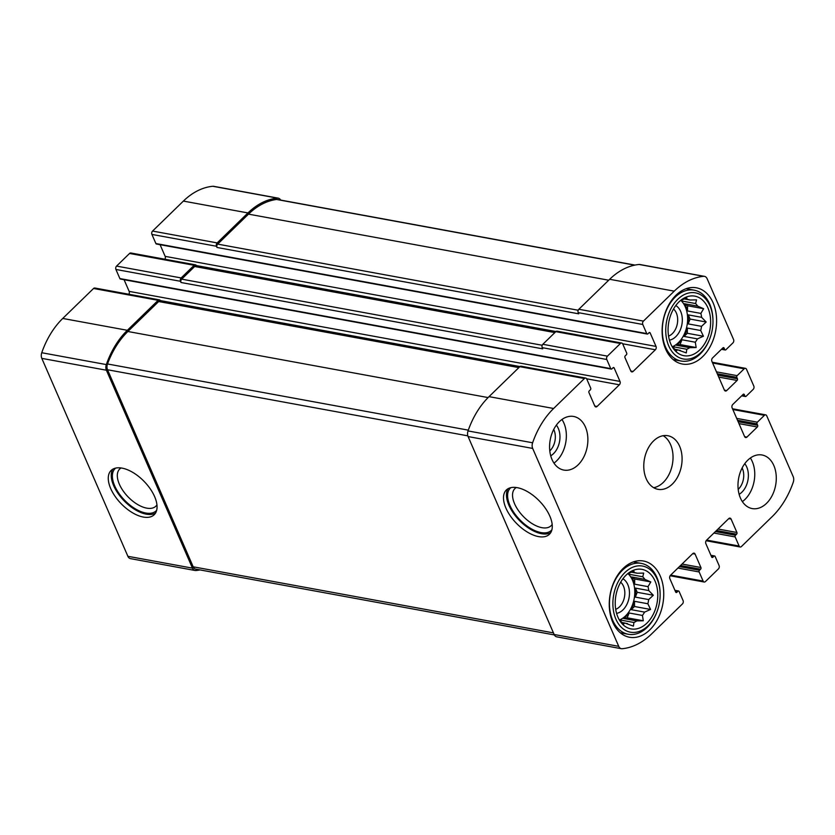 <?xml version="1.0" encoding="UTF-8"?>
<svg xmlns="http://www.w3.org/2000/svg" width="835" height="835" viewBox="0 0 835 835"><rect width="100%" height="100%" fill="white"/><g stroke="black" fill="none" stroke-linecap="round" stroke-linejoin="round"><path stroke-width="1.25" d="M631.427 572.1L634.339 572.643L633.89 571.088L627.899 573.739A25.739 17.775 100.4 0 0 627.377 573.979M631.323 572.142L637.22 573.228A25.739 17.775 100.4 0 0 635.55 572.8A25.739 17.775 100.4 0 0 634.339 572.643M628.484 573.457A25.739 17.775 -79.6 0 1 629.413 574.334L642.762 576.776A25.739 17.775 100.4 0 1 644.86 579.386L650.809 581.943L648.012 586.64L634.663 584.187A25.739 17.775 -79.6 0 0 633.337 580.315A25.739 17.775 -79.6 0 0 631.5 576.933L644.86 579.386M619.518 619.956A25.739 17.775 100.4 0 0 632.471 580.158A25.739 17.775 100.4 0 0 628.035 573.676M635.404 588.101L637.22 592.297L635.32 597.119A25.739 17.775 -79.6 0 0 635.404 588.101L648.753 590.554A25.739 17.775 100.4 0 0 648.012 586.64M635.32 597.119L648.68 599.572A25.739 17.775 100.4 0 1 647.866 603.757L650.58 609.456L644.578 612.107L631.229 609.665A25.739 17.775 -79.6 0 0 634.516 601.304L647.866 603.757M629.089 612.984L627.189 617.816L623.474 618.453A25.739 17.775 -79.6 0 0 629.089 612.984L642.439 615.437A25.739 17.775 100.4 0 0 644.578 612.107M623.474 618.453L636.823 620.896A25.739 17.775 100.4 0 1 633.922 622.482L633.431 626.135L625.071 623.14M619.841 620.322A25.739 17.775 -79.6 0 0 620.572 620.029L633.922 622.482M621.95 622.513L624.601 622.993A25.739 17.775 100.4 0 0 626.271 623.421A25.739 17.775 100.4 0 0 627.482 623.588M619.038 619.424A25.739 17.775 100.4 0 0 619.059 619.445L623.63 624.131L624.601 622.993M655.058 581.087A30.279 20.917 100.4 0 0 629.705 572.215A30.279 20.917 100.4 0 0 620.593 621.887A30.279 20.917 100.4 0 0 648.858 621.042A30.279 20.917 100.4 0 0 655.058 581.087M637.22 573.228L643.691 573.092L642.762 576.776M642.439 615.437L643.294 620.77L636.823 620.896M648.753 590.554L653.325 595.251L648.68 599.572M684.283 298.878L687.195 299.41L686.746 297.865L680.755 300.517A25.739 17.775 100.4 0 0 680.233 300.746M684.178 298.92L690.075 300.005A25.739 17.775 100.4 0 0 688.405 299.577A25.739 17.775 100.4 0 0 687.195 299.41M681.339 300.224A25.739 17.775 -79.6 0 1 682.268 301.101L695.618 303.554A25.739 17.775 100.4 0 1 697.705 306.153L703.654 308.71L700.868 313.407L687.508 310.964A25.739 17.775 -79.6 0 0 686.182 307.092A25.739 17.775 -79.6 0 0 684.356 303.71L697.705 306.153M672.363 346.723A25.739 17.775 100.4 0 0 685.326 306.936A25.739 17.775 100.4 0 0 680.89 300.443M688.249 314.878L690.075 319.064L688.176 323.897A25.739 17.775 -79.6 0 0 688.249 314.878L701.609 317.331A25.739 17.775 100.4 0 0 700.868 313.407M688.176 323.897L701.525 326.339A25.739 17.775 100.4 0 1 700.722 330.524L703.425 336.234L697.434 338.885L684.084 336.432A25.739 17.775 -79.6 0 0 687.372 328.071L700.722 330.524M681.944 339.761L680.045 344.584L676.329 345.22A25.739 17.775 -79.6 0 0 681.944 339.761L695.294 342.214A25.739 17.775 100.4 0 0 697.434 338.885M676.329 345.22L689.679 347.673A25.739 17.775 100.4 0 1 686.777 349.26L686.286 352.913L677.926 349.917M672.697 347.089A25.739 17.775 -79.6 0 0 673.428 346.807L686.777 349.26M674.805 349.28L677.446 349.771A25.739 17.775 100.4 0 0 679.116 350.199A25.739 17.775 100.4 0 0 680.337 350.356M671.893 346.191A25.739 17.775 100.4 0 0 671.914 346.212L676.486 350.909L677.446 349.771M707.913 307.854A30.279 20.917 100.4 0 0 682.56 298.993A30.279 20.917 100.4 0 0 673.448 348.665A30.279 20.917 100.4 0 0 701.713 347.819A30.279 20.917 100.4 0 0 707.913 307.854M690.075 300.005L696.547 299.869L695.618 303.554M695.294 342.214L696.15 347.537L689.679 347.673M701.609 317.331L706.18 322.018L701.525 326.339M738.192 489.383A14.884 10.281 100.4 0 0 742.398 468.529A14.884 10.281 100.4 0 0 742.127 467.944M668.553 336.108A14.884 10.281 100.4 0 0 676.34 312.968A14.884 10.281 100.4 0 0 673.532 308.992M549.795 450.879A14.884 10.281 100.4 0 0 553.991 430.015A14.884 10.281 100.4 0 0 553.73 429.43M615.698 609.331A14.884 10.281 100.4 0 0 623.495 586.201A14.884 10.281 100.4 0 0 620.676 582.225M743.16 394.37L732.765 404.484A2.421 1.67 -79.6 0 0 732.118 407.845L744.622 436.621A2.421 1.67 -79.6 0 0 745.676 437.561A2.421 1.67 -79.6 0 0 746.939 437.091L757.335 426.988A1.211 0.835 -79.6 0 0 757.658 425.297L757.032 423.867A1.211 0.835 -79.6 0 1 757.366 422.186L764.411 415.319A2.421 1.67 -79.6 0 1 765.685 414.859A2.421 1.67 -79.6 0 1 766.728 415.799L793.187 476.628A6.054 4.185 -79.6 0 1 793.25 482.265A75.087 51.874 -79.6 0 1 772.25 516.552L741.449 546.518A2.421 1.67 -79.6 0 1 740.175 546.988A2.421 1.67 -79.6 0 1 739.121 546.048L735.165 536.936A1.211 0.835 -79.6 0 1 735.489 535.256L736.606 534.17A1.211 0.835 -79.6 0 0 736.929 532.49L731.084 519.057A2.421 1.67 -79.6 0 0 730.041 518.128A2.421 1.67 -79.6 0 0 728.767 518.587L706.504 540.255A2.421 1.67 -79.6 0 0 705.846 543.616L711.691 557.049A1.211 0.835 -79.6 0 0 712.85 557.279L713.956 556.193A1.211 0.835 -79.6 0 1 715.125 556.434L719.081 565.546A2.421 1.67 -79.6 0 1 718.434 568.906L705.439 581.546A2.421 1.67 -79.6 0 1 704.166 582.016A2.421 1.67 -79.6 0 1 703.122 581.077L699.156 571.965A1.211 0.835 -79.6 0 1 699.49 570.284L700.596 569.199A1.211 0.835 -79.6 0 0 700.92 567.518L695.085 554.085A2.421 1.67 -79.6 0 0 694.042 553.146A2.421 1.67 -79.6 0 0 692.768 553.615L670.495 575.284A2.421 1.67 -79.6 0 0 669.847 578.645L675.682 592.067A1.211 0.835 -79.6 0 0 676.841 592.307L677.957 591.222A1.211 0.835 -79.6 0 1 679.116 591.462L683.082 600.574A2.421 1.67 -79.6 0 1 682.425 603.935L651.624 633.911A75.087 51.874 -79.6 0 1 622.159 648.722A6.054 4.185 -79.6 0 1 621.355 648.691A6.054 4.185 -79.6 0 1 618.735 646.342L532.678 448.426A6.054 4.185 -79.6 0 1 532.615 442.78A75.087 51.874 -79.6 0 1 553.615 408.492L584.416 378.526A2.421 1.67 -79.6 0 1 585.69 378.067A2.421 1.67 -79.6 0 1 586.734 378.996L590.7 388.108A1.211 0.835 -79.6 0 1 590.376 389.799L589.259 390.874A1.211 0.835 -79.6 0 0 588.936 392.554L594.77 405.987A2.421 1.67 -79.6 0 0 595.825 406.927A2.421 1.67 -79.6 0 0 597.088 406.457L619.361 384.799A2.421 1.67 -79.6 0 0 620.008 381.428L614.174 368.005L612.994 367.786L611.898 368.851A1.211 0.835 -79.6 0 1 610.74 368.611L606.784 359.499A2.421 1.67 -79.6 0 1 607.431 356.138L620.415 343.498A2.421 1.67 -79.6 0 1 621.689 343.039A2.421 1.67 -79.6 0 1 622.743 343.978L626.699 353.09A1.211 0.835 -79.6 0 1 626.375 354.771L625.258 355.846A1.211 0.835 -79.6 0 0 624.935 357.537L630.78 370.959A2.421 1.67 -79.6 0 0 631.824 371.899A2.421 1.67 -79.6 0 0 633.097 371.439L655.36 349.771A2.421 1.67 -79.6 0 0 656.018 346.41L650.173 332.977L648.993 332.758L647.908 333.823A1.211 0.835 -79.6 0 1 646.739 333.582L642.783 324.471A2.421 1.67 -79.6 0 1 643.43 321.11L674.242 291.144A75.087 51.874 -79.6 0 1 703.707 276.322A6.054 4.185 -79.6 0 1 704.51 276.364A6.054 4.185 -79.6 0 1 707.12 278.702L733.579 339.542A2.421 1.67 -79.6 0 1 732.921 342.903L725.876 349.761A1.211 0.835 -79.6 0 1 724.717 349.521L724.091 348.091A1.211 0.835 -79.6 0 0 722.933 347.851L712.537 357.964A2.421 1.67 -79.6 0 0 711.89 361.325L724.394 390.102A2.421 1.67 -79.6 0 0 725.448 391.041A2.421 1.67 -79.6 0 0 726.711 390.571L737.107 380.457A1.211 0.835 -79.6 0 0 737.43 378.777L736.804 377.336A1.211 0.835 -79.6 0 1 737.138 375.656L744.183 368.799A2.421 1.67 -79.6 0 1 745.457 368.339A2.421 1.67 -79.6 0 1 746.5 369.268L753.807 386.062A2.421 1.67 -79.6 0 1 753.149 389.423L746.104 396.281A1.211 0.835 -79.6 0 1 744.945 396.051L744.319 394.611L743.14 394.391A1.211 0.835 -79.6 0 1 744.319 394.611M621.355 648.691L556.768 636.844A6.054 4.185 -79.6 0 1 554.148 634.496L468.091 436.569A6.054 4.185 -79.6 0 1 468.028 430.933A75.087 51.874 -79.6 0 1 489.028 396.646L519.829 366.68A2.421 1.67 -79.6 0 1 521.103 366.21L585.69 378.067M549.847 516.155A30.885 16.001 -134.2 0 0 528.357 492.149A30.885 16.001 -134.2 0 0 506.354 489.999A30.885 16.001 -134.2 0 0 516.416 523.294A30.885 16.001 -134.2 0 0 549.42 534.264A30.885 16.001 -134.2 0 0 549.847 516.155M606.784 359.499L542.197 347.652A2.421 1.67 -79.6 0 1 542.844 344.291L555.828 331.652A2.421 1.67 -79.6 0 1 557.102 331.182L621.689 343.039M642.783 324.471L578.196 312.624A2.421 1.67 -79.6 0 1 578.843 309.263L609.654 279.287A75.087 51.874 -79.6 0 1 639.119 264.476A6.054 4.185 -79.6 0 1 639.923 264.518L704.51 276.364M200.003 569.919A75.087 51.874 -79.6 0 1 195.881 570.524A6.054 4.185 -79.6 0 1 195.077 570.482A6.054 4.185 -79.6 0 1 192.468 568.144L127.88 556.298L41.813 358.372A6.054 4.185 -79.6 0 1 41.75 352.735A75.087 51.874 -79.6 0 1 62.75 318.448L93.551 288.482A2.421 1.67 -79.6 0 1 94.825 288.012L159.412 299.859A2.421 1.67 -79.6 0 1 160.466 300.798L160.633 301.185M195.077 570.482L130.49 558.636A6.054 4.185 -79.6 0 1 127.88 556.298M154.621 496.616A30.885 16.001 -134.2 0 0 133.141 472.61A30.885 16.001 -134.2 0 0 111.128 470.449A30.885 16.001 -134.2 0 0 121.19 503.745A30.885 16.001 -134.2 0 0 154.204 514.725A30.885 16.001 -134.2 0 0 154.621 496.616M159.412 299.859A2.421 1.67 -79.6 0 0 158.139 300.329L127.337 330.295A75.087 51.874 -79.6 0 0 106.337 364.582A6.054 4.185 -79.6 0 0 106.4 370.218L192.468 568.144M620.008 381.428L129.154 291.384A2.421 1.67 -79.6 0 1 128.882 294.264M129.154 291.384L124.071 279.704M613.015 367.765A1.211 0.835 -79.6 0 1 614.174 368.005M611.262 369.08L120.407 279.036A1.211 0.835 -79.6 0 1 119.875 278.566L115.919 269.454A2.421 1.67 -79.6 0 1 116.566 266.094L129.561 253.454A2.421 1.67 -79.6 0 1 130.834 252.984L195.421 264.831A2.421 1.67 -79.6 0 1 196.465 265.77L196.632 266.167M195.421 264.831A2.421 1.67 -79.6 0 0 194.148 265.3L181.153 277.94A2.421 1.67 -79.6 0 0 180.506 281.301L181.028 282.501A2.421 1.67 -79.6 0 1 181.675 279.14L194.67 266.501A2.421 1.67 -79.6 0 1 195.943 266.031L555.484 331.996M542.197 347.652L542.719 348.853L181.028 282.501M656.018 346.41L165.153 256.355A2.421 1.67 -79.6 0 1 164.892 259.236M165.153 256.355L160.08 244.676M649.014 332.737A1.211 0.835 -79.6 0 1 650.173 332.977M647.271 334.052L156.406 244.008A1.211 0.835 -79.6 0 1 155.884 243.538L151.918 234.426A2.421 1.67 -79.6 0 1 152.575 231.065L183.376 201.089A75.087 51.874 -79.6 0 1 212.841 186.278A6.054 4.185 -79.6 0 1 213.645 186.309L278.232 198.156A6.054 4.185 -79.6 0 1 280.643 200.076M278.232 198.156A6.054 4.185 -79.6 0 0 277.429 198.125A75.087 51.874 -79.6 0 0 247.964 212.935L217.163 242.912A2.421 1.67 -79.6 0 0 216.505 246.273L217.027 247.473A2.421 1.67 -79.6 0 1 217.674 244.112L248.486 214.136A75.087 51.874 -79.6 0 1 276.583 199.471A6.054 4.185 -79.6 0 1 277.491 199.502L634.997 265.081M578.196 312.624L578.718 313.824L217.027 247.473M740.426 498.025A27.252 18.829 -79.6 0 1 741.991 468.226A27.252 18.829 -79.6 0 1 762.052 454.981A27.252 18.829 -79.6 0 1 773.836 465.533A27.252 18.829 -79.6 0 1 772.271 495.343A27.252 18.829 -79.6 0 1 752.21 508.578A27.252 18.829 -79.6 0 1 740.426 498.025M552.029 459.521A27.252 18.829 -79.6 0 1 553.584 429.712A27.252 18.829 -79.6 0 1 573.645 416.467A27.252 18.829 -79.6 0 1 585.429 427.019A27.252 18.829 -79.6 0 1 583.874 456.828A27.252 18.829 -79.6 0 1 563.813 470.074A27.252 18.829 -79.6 0 1 552.029 459.521M713.111 302.802A38.754 26.772 100.4 0 0 696.348 287.793A38.754 26.772 100.4 0 0 663.021 321.078A38.754 26.772 100.4 0 0 682.362 364.029A38.754 26.772 100.4 0 0 710.898 345.189A38.754 26.772 100.4 0 0 713.111 302.802M660.255 576.025A38.754 26.772 100.4 0 0 643.493 561.016A38.754 26.772 100.4 0 0 610.166 594.311A38.754 26.772 100.4 0 0 629.517 637.251A38.754 26.772 100.4 0 0 658.043 618.422A38.754 26.772 100.4 0 0 660.255 576.025M679.638 446.276A27.252 18.829 100.4 0 0 667.843 435.724A27.252 18.829 100.4 0 0 644.411 459.125A27.252 18.829 100.4 0 0 658.011 489.32A27.252 18.829 100.4 0 0 678.072 476.086A27.252 18.829 100.4 0 0 679.638 446.276M554.356 634.924L195.818 569.146A6.054 4.185 -79.6 0 1 193.198 566.808L107.517 369.759A6.054 4.185 -79.6 0 1 107.506 363.966A75.087 51.874 -79.6 0 1 127.859 331.495L158.66 301.529A2.421 1.67 -79.6 0 1 159.934 301.059L519.474 367.024M121.075 467.976A25.937 13.444 -134.2 0 0 119.708 469.009A25.937 13.444 -134.2 0 0 128.162 496.971A25.937 13.444 -134.2 0 0 155.874 506.187A25.937 13.444 -134.2 0 0 156.949 504.851M115.637 468.111A29.455 15.27 -134.2 0 0 124.697 500.342A29.455 15.27 -134.2 0 0 156.667 510.279M112.798 469.197A30.885 16.001 -134.2 0 0 124.164 500.864A30.885 16.001 -134.2 0 0 155.508 513.087M516.301 487.515A25.937 13.444 -134.2 0 0 514.934 488.558A25.937 13.444 -134.2 0 0 523.378 516.521A25.937 13.444 -134.2 0 0 551.1 525.726A25.937 13.444 -134.2 0 0 552.175 524.39M510.863 487.65A29.455 15.27 -134.2 0 0 519.913 519.881A29.455 15.27 -134.2 0 0 551.893 529.818M508.024 488.736A30.885 16.001 -134.2 0 0 519.391 520.403A30.885 16.001 -134.2 0 0 550.724 532.636M653.638 487.682A27.252 18.829 100.4 0 0 670.359 471.441A27.252 18.829 100.4 0 0 670.588 444.617A27.252 18.829 100.4 0 0 663.178 435.703M616.585 613.37A18.161 12.546 100.4 0 0 627.837 584.667A18.161 12.546 100.4 0 0 622.941 578.759M657.103 579.093A33.609 23.213 100.4 0 0 621.668 576.213A33.609 23.213 100.4 0 0 620.833 626.793A33.609 23.213 100.4 0 0 656.54 612.88A33.609 23.213 100.4 0 0 660.109 593.403A33.609 23.213 100.4 0 0 657.103 579.093M660.109 593.403L660.088 592.673A36.03 24.893 100.4 0 0 656.863 577.34A36.03 24.893 100.4 0 0 641.28 563.385A36.03 24.893 100.4 0 0 610.302 594.332A36.03 24.893 100.4 0 0 628.285 634.256A36.03 24.893 100.4 0 0 656.268 613.558L656.54 612.88M669.44 340.148A18.161 12.546 100.4 0 0 680.682 311.445A18.161 12.546 100.4 0 0 675.786 305.537M709.959 305.871A33.609 23.213 100.4 0 0 674.523 302.99A33.609 23.213 100.4 0 0 673.678 353.56A33.609 23.213 100.4 0 0 709.395 339.657A33.609 23.213 100.4 0 0 712.965 320.181A33.609 23.213 100.4 0 0 709.959 305.871M712.965 320.181L712.944 319.45A36.03 24.893 100.4 0 0 709.719 304.107A36.03 24.893 100.4 0 0 694.135 290.162A36.03 24.893 100.4 0 0 663.157 321.099A36.03 24.893 100.4 0 0 681.13 361.033A36.03 24.893 100.4 0 0 709.113 340.325L709.395 339.657M553.97 463.101A27.252 18.829 100.4 0 0 563.907 423.074A27.252 18.829 100.4 0 0 561.965 419.483M550.735 455.816A18.161 12.546 100.4 0 0 558.333 428.491A18.161 12.546 100.4 0 0 556.35 425.151M742.367 501.616A27.252 18.829 100.4 0 0 752.304 461.578A27.252 18.829 100.4 0 0 750.362 457.998M739.132 494.32A18.161 12.546 100.4 0 0 746.74 466.995A18.161 12.546 100.4 0 0 744.757 463.665M681.788 300.005L682.268 301.101M673.428 346.807L672.895 347.318M680.045 344.584L696.15 347.537M687.372 328.071L687.32 333.28L703.425 336.234M687.32 333.28L684.084 336.432M690.075 319.064L706.18 322.018M684.356 303.71L687.56 305.756L687.508 310.964M687.56 305.756L703.654 308.71M628.932 573.238L629.413 574.334M620.572 620.029L620.05 620.541M627.189 617.816L643.294 620.77M634.516 601.304L634.475 606.502L650.58 609.456M634.475 606.502L631.229 609.665M637.22 592.297L653.325 595.251M631.5 576.933L634.704 578.979L634.663 584.187M634.704 578.979L650.809 581.943M764.411 415.319L732.848 409.526M739.121 546.048L706.66 540.099M703.122 581.077L670.662 575.117M618.735 646.342L554.148 634.496M532.678 448.426L468.091 436.569M532.615 442.78L468.028 430.933M553.615 408.492L489.028 396.646M584.416 378.526L519.829 366.68M607.431 356.138L542.844 344.291M620.415 343.498L555.828 331.652M643.43 321.11L578.843 309.263M674.242 291.144L609.654 279.287M703.707 276.322L639.119 264.476M744.183 368.799L712.62 363.006M744.945 396.051L741.991 395.508M746.939 437.091L744.653 436.674M757.335 426.988L738.975 423.616M757.658 425.297L738.15 421.717M757.032 423.867L737.524 420.287M757.366 422.186L736.7 418.387M735.165 536.936L713.915 533.043M735.489 535.256L715.418 531.571M736.606 534.17L716.534 530.486M736.929 532.49L718.037 529.025M731.084 519.057L728.725 518.629M712.85 557.279L711.702 557.07M713.956 556.193L711.096 555.672M699.156 571.965L677.916 568.061M699.49 570.284L679.419 566.6M700.596 569.199L680.535 565.514M700.92 567.518L682.038 564.053M695.085 554.085L692.726 553.657M676.841 592.307L675.692 592.098M677.957 591.222L675.087 590.7M106.4 370.218L41.813 358.372M106.337 364.582L41.75 352.735M127.337 330.295L62.75 318.448M158.139 300.329L93.551 288.482M597.088 406.457L594.802 406.04M619.361 384.799L586.629 378.787M519.965 366.565L160.362 300.59M610.74 368.611L119.875 278.566M180.506 281.301L115.919 269.454M181.153 277.94L116.566 266.094M194.148 265.3L129.561 253.454M633.097 371.439L630.801 371.011M655.36 349.771L622.639 343.769M555.964 331.537L196.361 265.561M646.739 333.582L155.884 243.538M216.505 246.273L151.918 234.426M217.163 242.912L152.575 231.065M247.964 212.935L183.376 201.089M277.429 198.125L212.841 186.278M724.717 349.521L721.764 348.988M724.091 348.091L722.912 347.871M726.711 390.571L724.425 390.154M737.107 380.457L718.747 377.096M737.43 378.777L717.923 375.197M736.804 377.336L717.296 373.767M737.138 375.656L716.472 371.867M578.217 310.255L217.674 244.112M608.694 280.216L248.486 214.136M634.621 265.154L276.583 199.471M542.207 345.272L181.675 279.14M554.878 332.58L194.67 266.501M553.459 632.888L193.198 566.808M467.83 435.849L107.517 369.759M468.299 430.15L107.506 363.966M488.089 397.575L127.859 331.495M518.879 367.609L158.66 301.529M765.685 414.859L732.514 408.774M740.175 546.988L706.118 540.736M704.166 582.016L670.108 575.764M745.457 368.339L712.286 362.254M745.467 396.51L741.668 395.821M714.593 555.964L710.929 555.296M678.594 590.992L674.92 590.324M725.239 349.99L721.44 349.301M620.301 632.794L628.285 634.256M633.306 561.924L641.28 563.385M673.156 359.572L681.13 361.033M686.161 288.691L694.135 290.162"/></g></svg>
